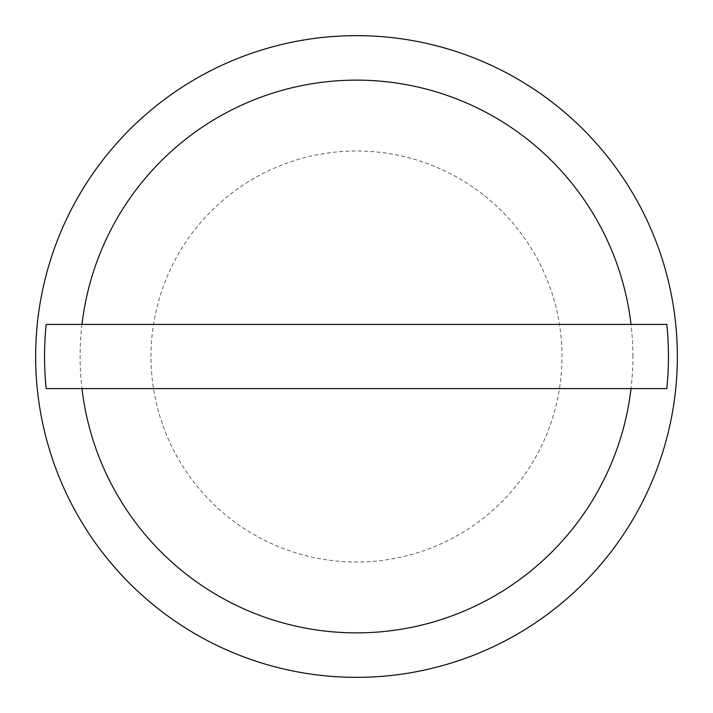 <?xml version="1.0" encoding="UTF-8"?>
<svg xmlns="http://www.w3.org/2000/svg" width="713" height="713" viewBox="0 0 713 713"><rect width="100%" height="100%" fill="white"/><g stroke="black" fill="none" stroke-linecap="round" stroke-linejoin="round"><path stroke-width="0.53" stroke-dasharray="3.56 2.67" d="M150.996 356.5A205.504 205.504 0 0 1 356.5 150.996A205.504 205.504 0 0 1 562.004 356.5A205.504 205.504 0 0 1 356.5 562.004A205.504 205.504 0 0 1 150.996 356.5M677.35 356.5A320.85 320.85 0 0 0 356.5 35.65A320.85 320.85 0 0 0 35.65 356.5A320.85 320.85 0 0 0 356.5 677.35A320.85 320.85 0 0 0 677.35 356.5M632.894 356.5A276.394 276.394 0 0 0 356.5 80.106A276.394 276.394 0 0 0 80.106 356.5A276.394 276.394 0 0 0 356.5 632.894A276.394 276.394 0 0 0 632.894 356.5M666.807 324.415L46.193 324.415M666.807 388.585L46.193 388.585"/><path stroke-width="1.07" d="M677.35 356.5A320.85 320.85 0 0 0 356.5 35.65A320.85 320.85 0 0 0 35.65 356.5A320.85 320.85 0 0 0 356.5 677.35A320.85 320.85 0 0 0 677.35 356.5M631.023 324.415L666.807 324.415A311.955 311.955 0 0 1 666.807 388.585L46.193 388.585A311.955 311.955 0 0 1 46.193 324.415L631.023 324.415A276.394 276.394 0 0 0 81.977 324.415M81.977 388.585A276.394 276.394 0 0 0 631.023 388.585"/></g></svg>
